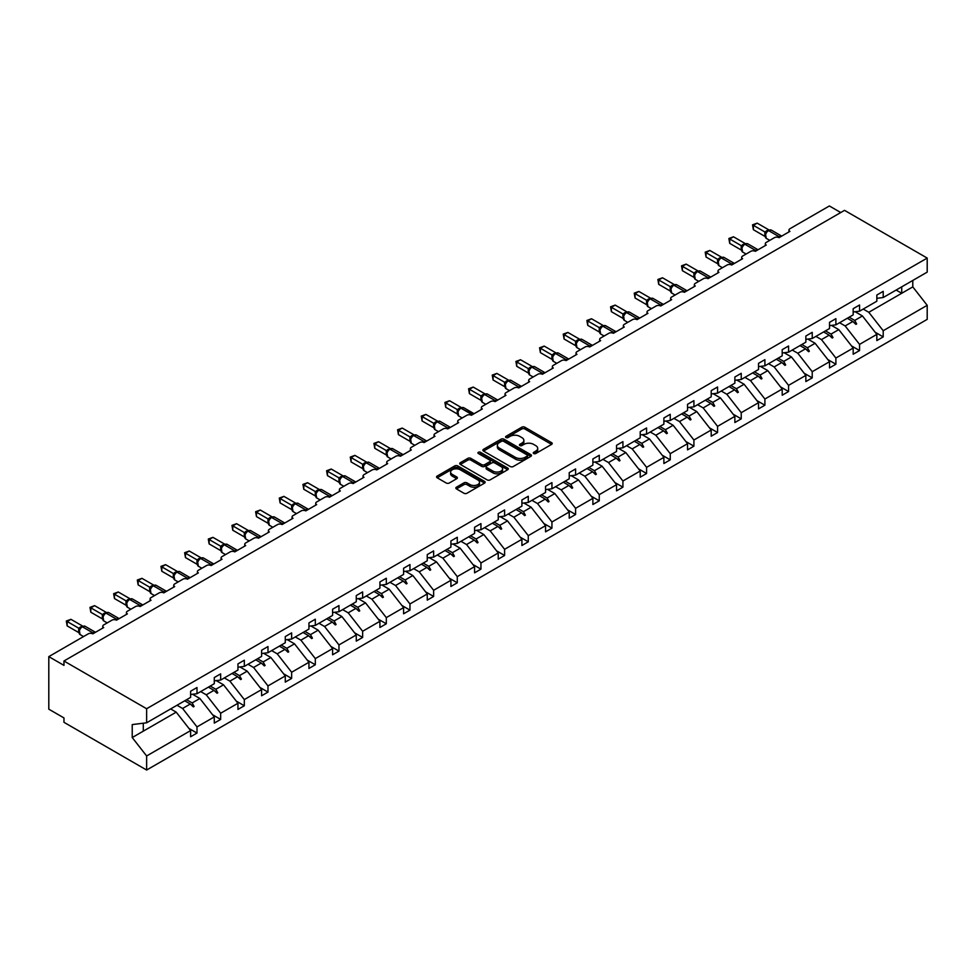 <?xml version="1.0" encoding="UTF-8"?>
<svg xmlns="http://www.w3.org/2000/svg" width="976" height="976" viewBox="0 0 976 976"><rect width="100%" height="100%" fill="white"/><g stroke="black" fill="none" stroke-linecap="round" stroke-linejoin="round"><path stroke-width="1.46" d="M533.701 453.523A1.476 0.854 0 0 0 535.787 453.523L551.599 444.385A2.111 1.22 0 0 0 552.221 443.531A2.111 1.22 0 0 0 551.599 442.665L524.807 427.195A2.111 1.22 0 0 0 521.831 427.195L506.007 436.333A1.476 0.854 0 0 0 505.58 436.931A1.476 0.854 0 0 0 506.007 437.529A1.476 0.854 0 0 0 508.093 437.529L510.143 436.345A6.734 3.892 0 0 1 519.671 436.345L521.904 437.638A6.734 3.892 0 0 1 523.868 440.396A6.734 3.892 0 0 1 521.904 443.141L519.854 444.324A1.476 0.854 0 0 0 519.427 444.922A1.476 0.854 0 0 0 519.854 445.532A1.476 0.854 0 0 0 521.94 445.532L523.99 444.348A6.734 3.892 0 0 1 533.518 444.348L535.751 445.629A6.734 3.892 0 0 1 537.715 448.387A6.734 3.892 0 0 1 535.751 451.132L533.701 452.315A1.476 0.854 0 0 0 533.262 452.925A1.476 0.854 0 0 0 533.701 453.523L533.701 452.315M456.463 487.195A2.111 1.22 0 0 0 455.853 488.061A2.111 1.22 0 0 0 456.463 488.915L463.978 493.258A2.111 1.22 0 0 0 466.955 493.258L484.535 483.108A2.111 1.22 0 0 0 485.145 482.254A2.111 1.22 0 0 0 484.535 481.388L457.732 465.918A2.111 1.22 0 0 0 454.755 465.918L437.187 476.068A2.111 1.22 0 0 0 436.565 476.922A2.111 1.22 0 0 0 437.187 477.789L446.264 483.022A2.111 1.22 0 0 0 449.241 483.022L456.756 478.691A2.111 1.22 0 0 0 457.378 477.825A2.111 1.22 0 0 0 456.756 476.971L452.254 474.36A5.636 3.257 0 0 1 450.607 472.067A5.636 3.257 0 0 1 454.084 469.066A5.636 3.257 0 0 1 460.221 469.773L477.862 479.948A5.636 3.257 0 0 1 479.521 482.254A5.636 3.257 0 0 1 476.044 485.255A5.636 3.257 0 0 1 469.895 484.547L466.955 482.852A2.111 1.22 0 0 0 463.978 482.852L456.463 487.195L456.463 488.915L463.978 484.608L463.978 482.852M876.838 298.327L883.207 297.521L927.2 272.133L927.2 258.079L844.533 210.352L63.965 660.996L63.965 665.376L48.8 656.628L88.243 633.851A3.221 1.854 180 0 1 92.793 633.851L103.712 627.544A3.221 1.854 0 0 1 102.773 626.238A3.221 1.854 0 0 1 103.712 624.921L111.898 620.187A3.221 1.854 180 0 1 116.449 620.187L127.368 613.892A3.221 1.854 0 0 1 126.429 612.574A3.221 1.854 0 0 1 127.368 611.257L135.566 606.535A3.221 1.854 180 0 1 140.117 606.535L151.036 600.228A3.221 1.854 0 0 1 150.097 598.91A3.221 1.854 0 0 1 151.036 597.593L159.222 592.871A3.221 1.854 180 0 1 163.773 592.871L174.692 586.564A3.221 1.854 0 0 1 173.752 585.246A3.221 1.854 0 0 1 174.692 583.941L182.89 579.207A3.221 1.854 180 0 1 187.441 579.207L198.36 572.9A3.221 1.854 0 0 1 197.42 571.594A3.221 1.854 0 0 1 198.36 570.277L206.546 565.543A3.221 1.854 180 0 1 211.097 565.543L222.028 559.236A3.221 1.854 0 0 1 221.076 557.93A3.221 1.854 0 0 1 222.028 556.613L230.214 551.879A3.221 1.854 180 0 1 234.765 551.879L245.684 545.584A3.221 1.854 0 0 1 244.744 544.266A3.221 1.854 0 0 1 245.684 542.949L253.882 538.227A3.221 1.854 180 0 1 258.433 538.227L269.352 531.92A3.221 1.854 0 0 1 268.4 530.602A3.221 1.854 0 0 1 269.352 529.285L277.538 524.563A3.221 1.854 180 0 1 282.088 524.563L293.007 518.256A3.221 1.854 0 0 1 292.068 516.938A3.221 1.854 0 0 1 293.007 515.633L301.206 510.899A3.221 1.854 180 0 1 305.756 510.899L316.675 504.592A3.221 1.854 0 0 1 315.736 503.287A3.221 1.854 0 0 1 316.675 501.969L324.862 497.235A3.221 1.854 180 0 1 329.412 497.235L340.331 490.928A3.221 1.854 0 0 1 339.392 489.623A3.221 1.854 0 0 1 340.331 488.305L348.53 483.571A3.221 1.854 180 0 1 353.08 483.571L363.999 477.276A3.221 1.854 0 0 1 363.06 475.959A3.221 1.854 0 0 1 363.999 474.641L372.185 469.92A3.221 1.854 180 0 1 376.736 469.92L387.667 463.612A3.221 1.854 0 0 1 386.716 462.295A3.221 1.854 0 0 1 387.667 460.977L395.853 456.256A3.221 1.854 180 0 1 400.404 456.256L411.323 449.948A3.221 1.854 0 0 1 410.384 448.631A3.221 1.854 0 0 1 411.323 447.325L419.509 442.592A3.221 1.854 180 0 1 424.06 442.592L434.991 436.284A3.221 1.854 0 0 1 434.039 434.979A3.221 1.854 0 0 1 434.991 433.661L443.177 428.928A3.221 1.854 180 0 1 447.728 428.928L458.647 422.62A3.221 1.854 0 0 1 457.707 421.315A3.221 1.854 0 0 1 458.647 419.997L466.845 415.264A3.221 1.854 180 0 1 471.396 415.264L482.315 408.968A3.221 1.854 0 0 1 481.375 407.651A3.221 1.854 0 0 1 482.315 406.333L490.501 401.612A3.221 1.854 180 0 1 495.052 401.612L505.971 395.304A3.221 1.854 0 0 1 505.031 393.987A3.221 1.854 0 0 1 505.971 392.681L514.169 387.948A3.221 1.854 180 0 1 518.72 387.948L529.639 381.64A3.221 1.854 0 0 1 528.699 380.323A3.221 1.854 0 0 1 529.639 379.017L537.825 374.284A3.221 1.854 180 0 1 542.375 374.284L553.294 367.976A3.221 1.854 0 0 1 552.355 366.671A3.221 1.854 0 0 1 553.294 365.353L561.493 360.62A3.221 1.854 180 0 1 566.043 360.62L576.962 354.312A3.221 1.854 0 0 1 576.023 353.007A3.221 1.854 0 0 1 576.962 351.689L585.149 346.968A3.221 1.854 180 0 1 589.699 346.968L600.63 340.661A3.221 1.854 0 0 1 599.679 339.343A3.221 1.854 0 0 1 600.63 338.025L608.817 333.304A3.221 1.854 180 0 1 613.367 333.304L624.286 326.997A3.221 1.854 0 0 1 623.347 325.679A3.221 1.854 0 0 1 624.286 324.374L632.485 319.64A3.221 1.854 180 0 1 637.035 319.64L647.954 313.333A3.221 1.854 0 0 1 647.003 312.015A3.221 1.854 0 0 1 647.954 310.71L656.14 305.976A3.221 1.854 180 0 1 660.691 305.976L671.61 299.669A3.221 1.854 0 0 1 670.671 298.363A3.221 1.854 0 0 1 671.61 297.046L679.808 292.312A3.221 1.854 180 0 1 684.359 292.312L695.278 286.017A3.221 1.854 0 0 1 694.339 284.699A3.221 1.854 0 0 1 695.278 283.382L703.464 278.66A3.221 1.854 180 0 1 708.015 278.66L718.934 272.353A3.221 1.854 0 0 1 717.994 271.035A3.221 1.854 0 0 1 718.934 269.718L727.132 264.996A3.221 1.854 180 0 1 731.683 264.996L742.602 258.689A3.221 1.854 0 0 1 741.662 257.371A3.221 1.854 0 0 1 742.602 256.066L750.788 251.332A3.221 1.854 180 0 1 755.339 251.332L766.258 245.025A3.221 1.854 0 0 1 765.318 243.707A3.221 1.854 0 0 1 766.258 242.402L774.456 237.668A3.221 1.854 180 0 1 779.007 237.668L789.926 231.361A3.221 1.854 0 0 1 788.986 230.055A3.221 1.854 0 0 1 789.926 228.738L829.368 205.973L840.739 212.536M927.2 258.079L146.632 708.735L63.965 660.996M510.289 466.528A2.111 1.22 0 0 0 513.266 466.528L530.834 456.378A2.111 1.22 0 0 0 531.444 455.524A2.111 1.22 0 0 0 530.834 454.657L504.031 439.188A2.111 1.22 0 0 0 501.054 439.188L483.486 449.326A2.111 1.22 0 0 0 482.876 450.192A2.111 1.22 0 0 0 483.486 451.046L510.289 466.528M478.935 453.84A1.476 0.854 0 0 1 480.436 454.047L480.436 452.291L507.679 468.029A2.111 1.22 0 0 1 508.301 468.883A2.111 1.22 0 0 1 507.679 469.749L490.111 479.887A2.111 1.22 0 0 1 487.134 479.887L460.33 464.417L460.33 462.697A2.111 1.22 0 0 0 459.72 463.551A2.111 1.22 0 0 0 460.33 464.417M460.33 462.697L467.858 458.354A2.111 1.22 0 0 1 470.835 458.354L481.705 464.637A2.111 1.22 0 0 0 484.682 464.637L489.671 461.746A2.111 1.22 0 0 0 490.281 460.892A2.111 1.22 0 0 0 489.671 460.038L478.35 453.498A1.476 0.854 0 0 1 477.923 452.901A1.476 0.854 0 0 1 478.826 452.108A1.476 0.854 0 0 1 480.436 452.291M146.632 708.735L146.632 722.789L190.625 697.389L190.625 691.215L196.993 687.531L196.993 693.716L190.625 694.509M188.941 728.425L196.993 733.074L196.993 726.9L214.281 716.921L199.873 698.487L192.565 694.265M177.01 705.245L182.585 708.466L196.993 726.9M196.993 693.716L214.281 683.725L214.281 677.551L220.661 673.879L220.661 680.052L214.281 680.845M212.597 714.761L220.661 719.41L220.661 713.236L237.949 703.257L223.541 684.823L216.233 680.601M200.678 691.581L206.253 694.802L220.661 713.236M220.661 680.052L237.949 670.061L237.949 663.887L244.317 660.215L244.317 666.388L237.949 667.181M236.265 701.097L244.317 705.758L244.317 699.572L261.617 689.593L247.196 671.159L239.889 666.937M224.334 677.93L229.909 681.138L244.317 699.572M244.317 666.388L261.617 656.409L261.617 650.236L267.985 646.551L267.985 652.724L261.617 653.517M259.933 687.446L267.985 692.094L267.985 685.921L285.273 675.929L270.864 657.495L263.557 653.273M248.002 664.266L253.577 667.486L267.985 685.921M267.985 652.724L285.273 642.745L285.273 636.572L291.641 632.887L291.641 639.06L285.273 639.853M283.589 673.782L291.641 678.43L291.641 672.257L308.941 662.277L294.532 643.843L287.212 639.622M271.657 650.602L277.233 653.822L291.641 672.257M291.641 639.06L308.941 629.081L308.941 622.908L315.309 619.223L315.309 625.409L308.941 626.202M307.257 660.118L315.309 664.766L315.309 658.593L332.596 648.613L318.188 630.179L310.88 625.958M295.325 636.938L300.901 640.158L315.309 658.593M315.309 625.409L332.596 615.417L332.596 609.244L338.965 605.571L338.965 611.745L332.596 612.538M330.913 646.454L338.965 651.102L338.965 644.929L356.264 634.949L341.856 616.515L334.536 612.294M318.981 623.274L324.557 626.494L338.965 644.929M338.965 611.745L356.264 601.753L356.264 595.58L362.633 591.907L362.633 598.081L356.264 598.874M354.581 632.79L362.633 637.45L362.633 631.277L379.92 621.285L365.512 602.851L358.204 598.63M342.649 609.622L348.225 612.83L362.633 631.277M362.633 598.081L379.92 588.101L379.92 581.928L386.301 578.243L386.301 584.417L379.92 585.21M378.237 619.138L386.301 623.786L386.301 617.613L403.588 607.621L389.18 589.187L381.872 584.966M366.317 595.958L371.88 599.179L386.301 617.613M386.301 584.417L403.588 574.437L403.588 568.264L409.957 564.579L409.957 570.753L403.588 571.546M401.905 605.474L409.957 610.122L409.957 603.949L427.256 593.969L412.836 575.535L405.528 571.314M389.973 582.294L395.548 585.515L409.957 603.949M409.957 570.753L427.256 560.773L427.256 554.6L433.625 550.915L433.625 557.101L427.256 557.894M425.573 591.81L433.625 596.458L433.625 590.285L450.912 580.305L436.504 561.871L429.196 557.65M413.641 568.63L419.216 571.851L433.625 590.285M433.625 557.101L450.912 547.109L450.912 540.936L457.28 537.264L457.28 543.437L450.912 544.23M449.228 578.146L457.28 582.794L457.28 576.621L474.58 566.641L460.172 548.207L452.852 543.986M437.297 554.978L442.872 558.187L457.28 576.621M457.28 543.437L474.58 533.445L474.58 527.272L480.948 523.6L480.948 529.773L474.58 530.566M472.896 564.482L480.948 569.142L480.948 562.969L498.236 552.977L483.828 534.543L476.52 530.322M460.965 541.314L466.54 544.535L480.948 562.969M480.948 529.773L498.236 519.793L498.236 513.62L504.604 509.936L504.604 516.109L498.236 516.902M496.552 550.83L504.604 555.478L504.604 549.305L521.904 539.313L507.496 520.879L500.176 516.658M484.621 527.65L490.196 530.871L504.604 549.305M504.604 516.109L521.904 506.129L521.904 499.956L528.272 496.272L528.272 502.445L521.904 503.238M520.22 537.166L528.272 541.814L528.272 535.641L545.56 525.661L531.151 507.227L523.844 503.006M508.289 513.986L513.864 517.207L528.272 535.641M528.272 502.445L545.56 492.465L545.56 486.292L551.94 482.62L551.94 488.793L545.56 489.586M543.876 523.502L551.94 528.15L551.94 521.977L569.228 511.997L554.819 493.563L547.499 489.342M531.944 500.322L537.52 503.543L551.94 521.977M551.94 488.793L569.228 478.801L569.228 472.628L575.596 468.956L575.596 475.129L569.228 475.922M567.544 509.838L575.596 514.486L575.596 508.313L592.883 498.333L578.475 479.899L571.167 475.678M555.612 486.67L561.188 489.879L575.596 508.313M575.596 475.129L592.883 465.137L592.883 458.964L599.264 455.292L599.264 461.465L592.883 462.258M591.2 496.174L599.264 500.834L599.264 494.661L616.551 484.669L602.143 466.235L594.835 462.014M579.28 473.006L584.856 476.227L599.264 494.661M599.264 461.465L616.551 451.485L616.551 445.312L622.92 441.628L622.92 447.801L616.551 448.594M614.868 482.522L622.92 487.17L622.92 480.997L640.219 471.005L625.799 452.571L618.491 448.35M602.936 459.342L608.512 462.563L622.92 480.997M622.92 447.801L640.219 437.821L640.219 431.648L646.588 427.964L646.588 434.137L640.219 434.93M638.536 468.858L646.588 473.506L646.588 467.333L663.875 457.354L649.467 438.919L642.159 434.698M626.604 445.678L632.18 448.899L646.588 467.333M646.588 434.137L663.875 424.157L663.875 417.984L670.244 414.312L670.244 420.485L663.875 421.278M662.192 455.194L670.244 459.842L670.244 453.669L687.543 443.69L673.135 425.255L665.815 421.034M650.26 432.014L655.835 435.235L670.244 453.669M670.244 420.485L687.543 410.493L687.543 404.32L693.912 400.648L693.912 406.821L687.543 407.614M685.86 441.53L693.912 446.178L693.912 440.005L711.199 430.026L696.791 411.591L689.483 407.37M673.928 418.362L679.503 421.571L693.912 440.005M693.912 406.821L711.199 396.829L711.199 390.656L717.567 386.984L717.567 393.157L711.199 393.95M709.515 427.866L717.567 432.527L717.567 426.353L734.867 416.362L720.459 397.927L713.139 393.706M697.584 404.698L703.159 407.919L717.567 426.353M717.567 393.157L734.867 383.178L734.867 377.004L741.235 373.32L741.235 379.493L734.867 380.286M733.183 414.214L741.235 418.863L741.235 412.689L758.523 402.698L744.115 384.263L736.807 380.042M721.252 391.034L726.827 394.255L741.235 412.689M741.235 379.493L758.523 369.514L758.523 363.34L764.903 359.656L764.903 365.829L758.523 366.622M756.839 400.55L764.903 405.199L764.903 399.025L782.191 389.046L767.783 370.612L760.475 366.39M744.92 377.37L750.483 380.591L764.903 399.025M764.903 365.829L782.191 355.85L782.191 349.676L788.559 346.004L788.559 352.177L782.191 352.97M780.507 386.886L788.559 391.535L788.559 385.361L805.859 375.382L791.438 356.948L784.131 352.726M768.576 363.706L774.151 366.927L788.559 385.361M788.559 352.177L805.859 342.186L805.859 336.012L812.227 332.34L812.227 338.513L805.859 339.306M804.163 373.222L812.227 377.871L812.227 371.697L829.515 361.718L815.106 343.284L807.799 339.062M792.244 350.055L797.819 353.263L812.227 371.697M812.227 338.513L829.515 328.534L829.515 322.348L835.883 318.676L835.883 324.849L829.515 325.642M827.831 359.558L835.883 364.219L835.883 358.046L853.183 348.054L838.774 329.62L831.454 325.398M815.899 336.391L821.475 339.611L835.883 358.046M835.883 324.849L853.183 314.87L853.183 308.697L859.551 305.012L859.551 311.185L853.183 311.978M851.499 345.907L859.551 350.555L859.551 344.382L876.838 334.39L876.838 340.575L883.207 336.891L883.207 330.718L927.2 305.317L927.2 319.372L146.632 770.027L63.965 722.301L63.965 717.921L48.8 709.174L48.8 656.628M839.567 322.727L845.143 325.947L859.551 344.382M883.207 297.521L883.207 291.348L876.838 295.033L876.838 301.206L859.551 311.185M875.155 332.243L883.207 336.891M863.223 309.063L868.799 312.283L883.207 330.718M146.632 722.789L132.224 724.582L132.224 737.539L176.217 712.151L170.641 708.93M176.217 712.151L190.625 730.585L190.625 736.758L196.993 733.074M220.661 719.41L214.281 723.094L214.281 716.921M244.317 705.758L237.949 709.43L237.949 703.257M267.985 692.094L261.617 695.766L261.617 689.593M291.641 678.43L285.273 682.102L285.273 675.929M315.309 664.766L308.941 668.45L308.941 662.277M338.965 651.102L332.596 654.786L332.596 648.613M362.633 637.45L356.264 641.122L356.264 634.949M386.301 623.786L379.92 627.458L379.92 621.285M409.957 610.122L403.588 613.794L403.588 607.621M433.625 596.458L427.256 600.142L427.256 593.969M457.28 582.794L450.912 586.478L450.912 580.305M480.948 569.142L474.58 572.814L474.58 566.641M504.604 555.478L498.236 559.15L498.236 552.977M528.272 541.814L521.904 545.486L521.904 539.313M551.94 528.15L545.56 531.835L545.56 525.661M575.596 514.486L569.228 518.171L569.228 511.997M599.264 500.834L592.883 504.507L592.883 498.333M622.92 487.17L616.551 490.843L616.551 484.669M646.588 473.506L640.219 477.191L640.219 471.005M670.244 459.842L663.875 463.527L663.875 457.354M693.912 446.178L687.543 449.863L687.543 443.69M717.567 432.527L711.199 436.199L711.199 430.026M741.235 418.863L734.867 422.535L734.867 416.362M764.903 405.199L758.523 408.883L758.523 402.698M788.559 391.535L782.191 395.219L782.191 389.046M812.227 377.871L805.859 381.555L805.859 375.382M835.883 364.219L829.515 367.891L829.515 361.718M859.551 350.555L853.183 354.227L853.183 348.054M132.224 737.539L146.632 755.973L190.625 730.585M146.632 755.973L146.632 770.027M182.585 708.466L190.296 704.013L193.346 706.892L194.102 706.453L192.162 702.94L199.873 698.487M186.587 699.719L192.162 702.94M184.72 700.792L190.296 704.013M206.253 694.802L213.964 690.349L217.014 693.228L217.77 692.789L215.83 689.276L223.541 684.823M210.255 686.055L215.83 689.276M208.388 687.128L213.964 690.349M229.909 681.138L237.619 676.685L240.669 679.564L241.426 679.125L239.486 675.612L247.196 671.159M233.911 672.391L239.486 675.612M232.056 673.477L237.619 676.685M253.577 667.486L261.287 663.033L264.337 665.9L265.094 665.461L263.154 661.948L270.864 657.495M257.579 658.739L263.154 661.948M255.712 659.813L261.287 663.033M277.233 653.822L284.955 649.369L287.993 652.236L288.762 651.797L286.81 648.296L294.532 643.843M281.234 645.075L286.81 648.296M279.38 646.149L284.955 649.369M300.901 640.158L308.611 635.705L311.661 638.585L312.418 638.145L310.478 634.632L318.188 630.179M304.902 631.411L310.478 634.632M303.036 632.485L308.611 635.705M324.557 626.494L332.279 622.041L335.317 624.921L336.086 624.481L334.134 620.968L341.856 616.515M328.558 617.747L334.134 620.968M326.704 618.821L332.279 622.041M348.225 612.83L355.935 608.377L358.985 611.257L359.741 610.817L357.802 607.304L365.512 602.851M352.226 604.083L357.802 607.304M350.36 605.169L355.935 608.377M371.88 599.179L379.603 594.726L382.653 597.593L383.409 597.153L381.457 593.64L389.18 589.187M375.894 590.431L381.457 593.64M374.028 591.505L379.603 594.726M395.548 585.515L403.259 581.062L406.309 583.929L407.065 583.489L405.125 579.988L412.836 575.535M399.55 576.767L405.125 579.988M397.683 577.841L403.259 581.062M419.216 571.851L426.927 567.398L429.977 570.277L430.733 569.838L428.793 566.324L436.504 561.871M423.218 563.103L428.793 566.324M421.351 564.177L426.927 567.398M442.872 558.187L450.595 553.734L453.633 556.613L454.389 556.174L452.449 552.66L460.172 548.207M446.874 549.439L452.449 552.66M445.019 550.513L450.595 553.734M466.54 544.535L474.251 540.07L477.301 542.949L478.057 542.51L476.117 538.996L483.828 534.543M470.542 535.775L476.117 538.996M468.675 536.861L474.251 540.07M490.196 530.871L497.919 526.418L500.956 529.285L501.725 528.846L499.773 525.332L507.496 520.879M494.198 522.123L499.773 525.332M492.343 523.197L497.919 526.418M513.864 517.207L521.574 512.754L524.624 515.621L525.381 515.182L523.441 511.68L531.151 507.227M517.866 508.459L523.441 511.68M515.999 509.533L521.574 512.754M537.52 503.543L545.242 499.09L548.292 501.969L549.049 501.53L547.097 498.016L554.819 493.563M541.521 494.795L547.097 498.016M539.667 495.869L545.242 499.09M561.188 489.879L568.898 485.426L571.948 488.305L572.705 487.866L570.765 484.352L578.475 479.899M565.189 481.131L570.765 484.352M563.323 482.205L568.898 485.426M584.856 476.227L592.566 471.762L595.616 474.641L596.373 474.202L594.433 470.688L602.143 466.235M588.857 467.48L594.433 470.688M586.991 468.553L592.566 471.762M608.512 462.563L616.222 458.11L619.272 460.977L620.028 460.538L618.089 457.036L625.799 452.571M612.513 453.816L618.089 457.036M610.647 454.889L616.222 458.11M632.18 448.899L639.89 444.446L642.94 447.313L643.696 446.874L641.757 443.372L649.467 438.919M636.181 440.152L641.757 443.372M634.315 441.225L639.89 444.446M655.835 435.235L663.558 430.782L666.596 433.661L667.364 433.222L665.412 429.708L673.135 425.255M659.837 426.488L665.412 429.708M657.983 427.561L663.558 430.782M679.503 421.571L687.214 417.118L690.264 419.997L691.02 419.558L689.08 416.044L696.791 411.591M683.505 412.824L689.08 416.044M681.638 413.897L687.214 417.118M703.159 407.919L710.882 403.454L713.92 406.333L714.688 405.894L712.736 402.38L720.459 397.927M707.161 399.172L712.736 402.38M705.306 400.245L710.882 403.454M726.827 394.255L734.538 389.802L737.588 392.669L738.344 392.23L736.404 388.729L744.115 384.263M730.829 385.508L736.404 388.729M728.962 386.581L734.538 389.802M750.483 380.591L758.206 376.138L761.256 379.005L762.012 378.578L760.06 375.065L767.783 370.612M754.497 371.844L760.06 375.065M752.63 372.917L758.206 376.138M774.151 366.927L781.861 362.474L784.911 365.353L785.668 364.914L783.728 361.401L791.438 356.948M778.153 358.18L783.728 361.401M776.286 359.253L781.861 362.474M797.819 353.263L805.529 348.81L808.579 351.689L809.336 351.25L807.396 347.737L815.106 343.284M801.821 344.516L807.396 347.737M799.954 345.589L805.529 348.81M821.475 339.611L829.185 335.158L832.235 338.025L832.992 337.586L831.052 334.073L838.774 329.62M825.476 330.864L831.052 334.073M823.622 331.938L829.185 335.158M845.143 325.947L852.853 321.494L855.903 324.361L856.66 323.922L854.72 320.421L862.43 315.956L876.838 334.39M849.144 317.2L854.72 320.421M862.43 315.956L855.122 311.734M847.278 318.274L852.853 321.494M868.799 312.283L912.792 286.883L927.2 305.317M896.139 290.067L901.714 293.276L901.714 286.846M912.792 280.454L912.792 286.883M143.301 731.146L143.301 723.204M853.5 322.104L856.66 323.922M829.844 335.768L832.992 337.586M806.176 349.432L809.336 351.25M782.52 363.084L785.668 364.914M758.852 376.748L762.012 378.578M735.196 390.412L738.344 392.23M711.528 404.076L714.688 405.894M687.873 417.74L691.02 419.558M664.205 431.392L667.364 433.222M640.537 445.056L643.696 446.874M616.881 458.72L620.028 460.538M593.213 472.384L596.373 474.202M569.557 486.048L572.705 487.866M545.889 499.7L549.049 501.53M522.233 513.364L525.381 515.182M498.565 527.028L501.725 528.846M474.897 540.692L478.057 542.51M451.241 554.356L454.389 556.174M427.573 568.008L430.733 569.838M403.918 581.672L407.065 583.489M380.25 595.336L383.409 597.153M356.594 609L359.741 610.817M332.926 622.664L336.086 624.481M309.27 636.315L312.418 638.145M285.602 649.979L288.762 651.797M261.934 663.643L265.094 665.461M238.278 677.307L241.426 679.125M214.61 690.971L217.77 692.789M190.954 704.623L194.102 706.453M534.287 453.73L535.751 452.888A6.734 3.892 0 0 0 537.715 450.131L537.715 448.387M523.868 440.396L523.868 442.14A6.734 3.892 0 0 1 521.904 444.897L520.44 445.739M551.574 444.409L524.807 428.952A2.111 1.22 0 0 0 521.831 428.952L506.593 437.736M530.834 454.657L530.834 456.378L504.031 440.945A2.111 1.22 0 0 0 501.054 440.945L483.51 451.071M527.113 456.121A1.476 0.854 0 0 0 527.54 455.524A1.476 0.854 0 0 0 527.113 454.914L503.592 441.335A1.476 0.854 0 0 0 501.505 441.335L499.346 442.579A6.734 3.892 0 0 0 497.37 445.337A6.734 3.892 0 0 0 499.346 448.082L515.426 457.366A6.734 3.892 0 0 0 524.954 457.366L527.113 456.121L527.113 457.878A1.476 0.854 0 0 0 527.54 457.268L527.54 455.524M497.37 445.337L497.37 447.081A6.734 3.892 0 0 0 499.346 449.838L499.346 448.082M527.113 457.878L524.954 459.123A6.734 3.892 0 0 1 515.426 459.123L499.346 449.838M460.367 464.43L467.858 460.111L467.858 458.354M490.281 460.892L490.281 462.648A2.111 1.22 0 0 1 489.671 463.502L484.682 466.382A2.111 1.22 0 0 1 481.705 466.382L470.835 460.111A2.111 1.22 0 0 0 467.858 460.111M480.436 454.047L507.654 469.761M492.978 471.14A5.636 3.257 0 0 0 499.114 471.847A5.636 3.257 0 0 0 502.591 468.846A5.636 3.257 0 0 0 500.944 466.54L494.722 462.953A2.111 1.22 0 0 0 491.745 462.953L486.768 465.833A2.111 1.22 0 0 0 486.146 466.699A2.111 1.22 0 0 0 486.768 467.553L492.978 471.14L492.978 472.896A5.636 3.257 0 0 0 499.114 473.604A5.636 3.257 0 0 0 502.591 470.591L502.591 468.846M486.146 466.699L486.146 468.443A2.111 1.22 0 0 0 486.768 469.31L486.768 467.553M492.978 472.896L486.768 469.31M479.521 482.254L479.521 483.998A5.636 3.257 0 0 1 476.044 487.012A5.636 3.257 0 0 1 469.895 486.304L466.955 484.608A2.111 1.22 0 0 0 463.978 484.608M450.607 472.067L450.607 473.824A5.636 3.257 0 0 0 452.254 476.117L452.254 474.36M456.731 478.704L452.254 476.117M484.535 481.388L484.535 483.108L457.732 467.675A2.111 1.22 0 0 0 454.755 467.675L437.211 477.801L437.187 476.068M753.374 229.702L752.533 224.846L753.374 225.322L757.169 223.138L768.746 229.811L764.952 232.007L753.374 225.322L753.374 229.702L764.879 236.351L764.867 231.995A2.355 1.708 18 0 1 765.452 233.679M768.246 230.495L768.344 230.434A1.074 0.622 -120 0 1 768.49 230.287L771.333 230.104A4.612 2.66 120 0 0 769.027 230.336A1.074 0.622 -120 0 0 768.49 230.287L768.039 230.543A1.074 0.622 60 0 0 767.892 230.702L765.391 233.825L766.209 232.825L764.952 232.007M752.533 224.846L757.169 223.138M729.706 243.366L728.877 238.498L729.706 238.986L733.501 236.79L745.078 243.475L741.284 245.671L729.706 238.986L729.706 243.366L741.223 250.002L741.211 245.659A2.355 1.708 18 0 1 741.784 247.331M744.578 244.159L744.688 244.098A1.074 0.622 -120 0 1 744.834 243.939L747.677 243.768A4.612 2.66 120 0 0 745.371 244A1.074 0.622 -120 0 0 744.834 243.939L744.383 244.207A1.074 0.622 60 0 0 744.237 244.354L741.736 247.489L742.553 246.489L741.284 245.671M728.877 238.498L733.501 236.79M706.051 257.03L705.209 252.162L706.051 252.65L709.833 250.454L721.423 257.139L717.628 259.335L706.051 252.65L706.051 257.03L717.555 263.666L717.543 259.323A2.355 1.708 18 0 1 718.129 260.995M720.922 257.823L721.02 257.762A1.074 0.622 -120 0 1 721.166 257.603L724.009 257.432A4.612 2.66 120 0 0 721.703 257.664A1.074 0.622 -120 0 0 721.166 257.603L720.715 257.871A1.074 0.622 60 0 0 720.569 258.018L718.068 261.141L718.885 260.141L717.628 259.335M705.209 252.162L709.833 250.454M682.383 270.681L681.553 265.826L682.383 266.302L686.177 264.118L697.755 270.803L693.96 272.987L682.383 266.302L682.383 270.681L693.899 277.33L693.887 272.987A2.355 1.708 18 0 1 694.461 274.659M697.254 271.474L697.364 271.413A1.074 0.622 -120 0 1 697.511 271.267L700.353 271.096A4.612 2.66 120 0 0 698.047 271.316A1.074 0.622 -120 0 0 697.511 271.267L697.047 271.535A1.074 0.622 60 0 0 696.913 271.682L694.412 274.805L695.217 273.805L693.96 272.987M681.553 265.826L686.177 264.118M658.715 284.345L657.885 279.49L658.715 279.966L662.509 277.782L674.099 284.467L670.292 286.651L658.715 279.966L658.715 284.345L670.231 290.994L670.219 286.639A2.355 1.708 18 0 1 670.805 288.323M673.599 285.138L673.696 285.077A1.074 0.622 -120 0 1 673.843 284.931L676.685 284.748A4.612 2.66 120 0 0 674.379 284.98A1.074 0.622 -120 0 0 673.843 284.931L673.391 285.187A1.074 0.622 60 0 0 673.245 285.346L670.744 288.469L671.561 287.469L670.292 286.651M657.885 279.49L662.509 277.782M635.059 298.009L634.229 293.154L635.059 293.63L638.853 291.446L650.431 298.119L646.637 300.315L635.059 293.63L635.059 298.009L646.563 304.658L646.563 300.303A2.355 1.708 18 0 1 647.137 301.987M649.931 298.802L650.04 298.741A1.074 0.622 -120 0 1 650.187 298.595L653.029 298.412A4.612 2.66 120 0 0 650.724 298.644A1.074 0.622 -120 0 0 650.187 298.595L649.723 298.851A1.074 0.622 60 0 0 649.577 299.01L647.088 302.133L647.893 301.133L646.637 300.315M634.229 293.154L638.853 291.446M611.391 311.673L610.561 306.806L611.391 307.294L615.185 305.098L626.763 311.783L622.969 313.979L611.391 307.294L611.391 311.673L622.908 318.31L622.908 313.943M626.275 312.466L626.372 312.405A1.074 0.622 -120 0 1 626.519 312.247L629.361 312.076A4.612 2.66 120 0 0 627.056 312.308A1.074 0.622 -120 0 0 626.519 312.247L626.067 312.515A1.074 0.622 60 0 0 625.921 312.662L623.42 315.797L624.237 314.797L622.969 313.979M610.561 306.806L615.185 305.098M587.735 325.337L586.893 320.47L587.735 320.958L591.529 318.762L603.107 325.447L599.313 327.643L587.735 320.958L587.735 325.337L599.24 331.974L599.24 327.594M602.607 326.13L602.717 326.069A1.074 0.622 -120 0 1 602.863 325.911L605.693 325.74A4.612 2.66 120 0 0 603.388 325.972A1.074 0.622 -120 0 0 602.863 325.911L602.399 326.179A1.074 0.622 60 0 0 602.253 326.326L599.752 329.449L600.569 328.448L599.313 327.643M586.893 320.47L591.529 318.762M564.067 338.989L563.237 334.134L564.067 334.609L567.861 332.426L579.439 339.111L575.645 341.295L564.067 334.609L564.067 338.989L575.584 345.638L575.584 341.258M578.939 339.782L579.049 339.721A1.074 0.622 -120 0 1 579.195 339.575L582.038 339.404A4.612 2.66 120 0 0 579.732 339.624A1.074 0.622 -120 0 0 579.195 339.575L578.744 339.843A1.074 0.622 60 0 0 578.597 339.99L576.096 343.113L576.914 342.112L575.645 341.295M563.237 334.134L567.861 332.426M540.411 352.653L539.569 347.798L540.411 348.273L544.193 346.09L555.783 352.775L551.989 354.959L540.411 348.273L540.411 352.653L551.916 359.302L551.916 354.922M555.283 353.446L555.381 353.385A1.074 0.622 -120 0 1 555.527 353.239L558.37 353.056A4.612 2.66 120 0 0 556.064 353.288A1.074 0.622 -120 0 0 555.527 353.239L555.076 353.495A1.074 0.622 60 0 0 554.929 353.654L552.428 356.777L553.246 355.776L551.989 354.959M539.569 347.798L544.193 346.09M516.743 366.317L515.914 361.462L516.743 361.937L520.537 359.754L532.115 366.427L528.321 368.623L516.743 361.937L516.743 366.317L528.26 372.966L528.26 368.586M531.615 367.11L531.725 367.049A1.074 0.622 -120 0 1 531.871 366.903L534.714 366.72A4.612 2.66 120 0 0 532.408 366.952A1.074 0.622 -120 0 0 531.871 366.903L531.42 367.159A1.074 0.622 60 0 0 531.273 367.318L528.772 370.441L529.578 369.44L528.321 368.623M515.914 361.462L520.537 359.754M493.087 379.981L492.246 375.113L493.087 375.601L496.869 373.405L508.459 380.091L504.665 382.287L493.087 375.601L493.087 379.981L504.592 386.618L504.592 382.25M507.959 380.774L508.057 380.713A1.074 0.622 -120 0 1 508.203 380.555L511.046 380.384A4.612 2.66 120 0 0 508.74 380.616A1.074 0.622 -120 0 0 508.203 380.555L507.752 380.823A1.074 0.622 60 0 0 507.605 380.969L505.104 384.105L505.922 383.104L504.665 382.287M492.246 375.113L496.869 373.405M469.419 393.633L468.59 388.777L469.419 389.265L473.214 387.069L484.791 393.755L480.997 395.951L469.419 389.265L469.419 393.633L480.924 400.282L480.924 395.902M484.291 394.438L484.401 394.377A1.074 0.622 -120 0 1 484.547 394.219L487.39 394.048A4.612 2.66 120 0 0 485.084 394.28A1.074 0.622 -120 0 0 484.547 394.219L484.084 394.487A1.074 0.622 60 0 0 483.937 394.633L481.449 397.757L482.254 396.756L480.997 395.951M468.59 388.777L473.214 387.069M445.751 407.297L444.922 402.441L445.751 402.917L449.546 400.733L461.123 407.419L457.329 409.603L445.751 402.917L445.751 407.297L457.268 413.946L457.268 409.566M460.635 408.09L460.733 408.029A1.074 0.622 -120 0 1 460.879 407.883L463.722 407.712A4.612 2.66 120 0 0 461.416 407.931A1.074 0.622 -120 0 0 460.879 407.883L460.428 408.151A1.074 0.622 60 0 0 460.282 408.297L459.964 408.627M472.555 414.605A1.074 0.622 -120 0 0 472.03 414.068L460.965 408.2A1.074 0.622 60 0 0 460.428 408.151L457.781 411.421L458.598 410.42L457.329 409.603M444.922 402.441L449.546 400.733M422.096 420.961L421.266 416.105L422.096 416.581L425.89 414.397L437.468 421.083L433.673 423.267L422.096 416.581L422.096 420.961L433.6 427.61L433.6 423.23M436.967 421.754L437.077 421.693A1.074 0.622 -120 0 1 437.224 421.547L440.066 421.364A4.612 2.66 120 0 0 437.76 421.595A1.074 0.622 -120 0 0 437.224 421.547L436.76 421.803A1.074 0.622 60 0 0 436.614 421.961L434.113 425.085L434.93 424.084L433.673 423.267M421.266 416.105L425.89 414.397M398.428 434.625L397.598 429.769L398.428 430.245L402.222 428.061L413.8 434.735L410.005 436.931L398.428 430.245L398.428 434.625L409.944 441.274L409.944 436.894M413.299 435.418L413.409 435.357A1.074 0.622 -120 0 1 413.556 435.211L416.398 435.028A4.612 2.66 120 0 0 414.092 435.259A1.074 0.622 -120 0 0 413.556 435.211L413.104 435.467A1.074 0.622 60 0 0 412.958 435.625L410.457 438.749L411.274 437.748L410.005 436.931M397.598 429.769L402.222 428.061M374.772 448.289L373.93 443.421L374.772 443.909L378.566 441.713L390.144 448.399L386.35 450.595L374.772 443.909L374.772 448.289L386.276 454.926L386.276 450.558M389.644 449.082L389.753 449.021A1.074 0.622 -120 0 1 389.888 448.862L392.73 448.692A4.612 2.66 120 0 0 390.424 448.923A1.074 0.622 -120 0 0 389.888 448.862L389.436 449.131A1.074 0.622 60 0 0 389.29 449.277L386.789 452.413L387.606 451.412L386.35 450.595M373.93 443.421L378.566 441.713M351.104 461.941L350.274 457.085L351.104 457.573L354.898 455.377L366.476 462.063L362.682 464.259L351.104 457.573L351.104 461.941L362.621 468.59L362.621 464.21M365.976 462.746L366.085 462.685A1.074 0.622 -120 0 1 366.232 462.526L369.074 462.356A4.612 2.66 120 0 0 366.769 462.587A1.074 0.622 -120 0 0 366.232 462.526L365.78 462.795A1.074 0.622 60 0 0 365.634 462.941L363.133 466.064L363.95 465.064L362.682 464.259M350.274 457.085L354.898 455.377M327.448 475.605L326.606 470.749L327.448 471.225L331.23 469.041L342.82 475.727L339.026 477.911L327.448 471.225L327.448 475.605L338.953 482.254L338.953 477.874M342.32 476.398L342.417 476.337A1.074 0.622 -120 0 1 342.564 476.19L345.406 476.02A4.612 2.66 120 0 0 343.101 476.239A1.074 0.622 -120 0 0 342.564 476.19L342.112 476.447A1.074 0.622 60 0 0 341.966 476.605L339.465 479.728L340.282 478.728L339.026 477.911M326.606 470.749L331.23 469.041M303.78 489.269L302.95 484.413L303.78 484.889L307.574 482.705L319.152 489.391L315.358 491.575L303.78 484.889L303.78 489.269L315.297 495.918L315.285 491.562A2.355 1.708 18 0 1 315.858 493.246L316.675 497.931L320.177 499.944M318.652 490.062L318.762 490.001A1.074 0.622 -120 0 1 318.908 489.854L321.751 489.671A4.612 2.66 120 0 0 319.445 489.903A1.074 0.622 -120 0 0 318.908 489.854L318.444 490.111A1.074 0.622 60 0 0 318.31 490.269L315.809 493.392L316.614 492.392L315.358 491.575M302.95 484.413L307.574 482.705M280.112 502.933L279.282 498.077L280.112 498.553L283.906 496.357L295.496 503.043L291.69 505.239L280.112 498.553L280.112 502.933L291.629 509.582L291.617 505.226A2.355 1.708 18 0 1 292.202 506.898L293.02 511.583L296.509 513.608M294.996 503.726L295.094 503.665A1.074 0.622 -120 0 1 295.24 503.518L298.083 503.335A4.612 2.66 120 0 0 295.777 503.567A1.074 0.622 -120 0 0 295.24 503.518L294.789 503.775A1.074 0.622 60 0 0 294.642 503.933L292.141 507.056L292.959 506.056L291.69 505.239M279.282 498.077L283.906 496.357M256.456 516.597L255.627 511.729L256.456 512.217L260.25 510.021L271.828 516.707L268.034 518.903L256.456 512.217L256.456 516.597L267.961 523.234L267.961 518.89A2.355 1.708 18 0 1 268.534 520.562L269.352 525.247L272.853 527.272M271.328 517.39L271.438 517.329A1.074 0.622 -120 0 1 271.584 517.17L274.427 516.999A4.612 2.66 120 0 0 272.121 517.231A1.074 0.622 -120 0 0 271.584 517.17L271.121 517.439A1.074 0.622 60 0 0 270.974 517.585L268.485 520.72L269.291 519.72L268.034 518.903M255.627 511.729L260.25 510.021M232.788 530.249L231.959 525.393L232.788 525.881L236.582 523.685L248.16 530.371L244.366 532.567L232.788 525.881L232.788 530.249L244.305 536.898L244.293 532.554A2.355 1.708 18 0 1 244.878 534.226L245.696 538.911L249.185 540.936M247.672 531.054L247.77 530.993A1.074 0.622 -120 0 1 247.916 530.834L250.759 530.663A4.612 2.66 120 0 0 248.453 530.883A1.074 0.622 -120 0 0 247.916 530.834L247.465 531.103A1.074 0.622 60 0 0 247.318 531.249L244.817 534.372L245.635 533.372L244.366 532.567M231.959 525.393L236.582 523.685M209.132 543.913L208.291 539.057L209.132 539.533L212.927 537.349L224.504 544.035L220.71 546.218L209.132 539.533L209.132 543.913L220.637 550.562L220.637 546.218A2.355 1.708 18 0 1 221.21 547.89M224.004 544.706L224.114 544.645A1.074 0.622 -120 0 1 224.26 544.498L227.103 544.327A4.612 2.66 120 0 0 224.785 544.547A1.074 0.622 -120 0 0 224.26 544.498L223.797 544.754A1.074 0.622 60 0 0 223.65 544.913L221.149 548.036L221.967 547.036L220.71 546.218M208.291 539.057L212.927 537.349M185.464 557.577L184.635 552.721L185.464 553.197L189.259 551.013L200.836 557.699L197.042 559.882L185.464 553.197L185.464 557.577L196.981 564.226L196.969 559.87A2.355 1.708 18 0 1 197.555 561.554M200.336 558.37L200.446 558.309A1.074 0.622 -120 0 1 200.592 558.162L203.435 557.979A4.612 2.66 120 0 0 201.129 558.211A1.074 0.622 -120 0 0 200.592 558.162L200.141 558.418A1.074 0.622 60 0 0 199.995 558.577L197.494 561.7L198.311 560.7L197.042 559.882M184.635 552.721L189.259 551.013M161.809 571.241L160.967 566.373L161.809 566.861L165.591 564.665L177.181 571.35L173.386 573.546L161.809 566.861L161.809 571.241L173.313 577.89L173.301 573.534A2.355 1.708 18 0 1 173.887 575.206M176.68 572.034L176.778 571.973A1.074 0.622 -120 0 1 176.924 571.826L179.767 571.643A4.612 2.66 120 0 0 177.461 571.875A1.074 0.622 -120 0 0 176.924 571.826L176.473 572.082A1.074 0.622 60 0 0 176.327 572.241L173.826 575.364L174.643 574.364L173.386 573.546M160.967 566.373L165.591 564.665M138.141 584.905L137.311 580.037L138.141 580.525L141.935 578.329L153.513 585.014L149.718 587.21L138.141 580.525L138.141 584.905L149.657 591.541L149.645 587.198A2.355 1.708 18 0 1 150.219 588.87M153.012 585.698L153.122 585.637A1.074 0.622 -120 0 1 153.269 585.478L156.111 585.307A4.612 2.66 120 0 0 153.805 585.539A1.074 0.622 -120 0 0 153.269 585.478L152.817 585.746A1.074 0.622 60 0 0 152.671 585.893L150.17 589.028L150.975 588.028L149.718 587.21M137.311 580.037L141.935 578.329M114.485 598.556L113.643 593.701L114.485 594.189L118.267 591.993L129.857 598.678L126.063 600.874L114.485 594.189L114.485 598.556L125.989 605.205L125.977 600.862A2.355 1.708 18 0 1 126.563 602.534M129.357 599.362L129.454 599.301A1.074 0.622 -120 0 1 129.601 599.142L132.443 598.971A4.612 2.66 120 0 0 130.137 599.191A1.074 0.622 -120 0 0 129.601 599.142L129.149 599.41A1.074 0.622 60 0 0 129.003 599.557L126.502 602.68L127.319 601.68L126.063 600.874M113.643 593.701L118.267 591.993M90.817 612.22L89.987 607.365L90.817 607.841L94.611 605.657L106.189 612.342L102.395 614.526L90.817 607.841L90.817 612.22L102.334 618.869L102.334 614.49M105.689 613.013L105.798 612.952A1.074 0.622 -120 0 1 105.945 612.806L108.787 612.635A4.612 2.66 120 0 0 106.482 612.855A1.074 0.622 -120 0 0 105.945 612.806L105.481 613.062A1.074 0.622 60 0 0 105.335 613.221L102.846 616.344L103.651 615.344L102.395 614.526M89.987 607.365L94.611 605.657M67.149 625.884L66.319 621.029L67.149 621.505L70.943 619.321L82.521 626.006L78.727 628.19L67.149 621.505L67.149 625.884L78.666 632.533L78.666 628.154M82.033 626.677L82.13 626.616A1.074 0.622 -120 0 1 82.277 626.47L85.119 626.287A4.612 2.66 120 0 0 82.814 626.519A1.074 0.622 -120 0 0 82.277 626.47L81.825 626.726A1.074 0.622 60 0 0 81.679 626.885L79.178 630.008L79.995 629.008L78.727 628.19M66.319 621.029L70.943 619.321M535.751 452.888L535.751 451.132M519.854 445.532L519.854 444.324M521.904 444.897L521.904 443.141M506.007 437.529L506.007 436.333M521.831 428.952L521.831 427.195M524.807 428.952L524.807 427.195M551.599 444.385L551.599 442.665M483.486 451.046L483.486 449.326M501.054 440.945L501.054 439.188M504.031 440.945L504.031 439.188M515.426 459.123L515.426 457.366M524.954 459.123L524.954 457.366M470.835 460.111L470.835 458.354M481.705 466.382L481.705 464.637M484.682 466.382L484.682 464.637M489.671 463.502L489.671 461.746M507.679 469.749L507.679 468.029M466.955 484.608L466.955 482.852M469.895 486.304L469.895 484.547M456.756 478.691L456.756 476.971M454.755 467.675L454.755 465.918M457.732 467.675L457.732 465.918M780.166 236.997A1.074 0.622 -120 0 0 779.653 236.46A4.612 2.66 -60 0 1 781.691 236.119L771.333 230.104M778.323 237.375A4.612 2.66 -60 0 1 779.19 236.729L768.576 230.604A4.612 2.66 120 0 0 765.318 236.253A4.612 2.66 120 0 0 766.27 238.364L769.771 240.377M767.575 231.031L768.039 230.543A1.074 0.622 60 0 1 768.576 230.604L779.19 236.729A1.074 0.622 60 0 1 779.714 237.266M767.539 230.873A2.355 1.366 60 0 1 766.855 230.653M767.221 231.141A2.355 1.366 60 0 1 766.392 230.909M756.51 250.661A1.074 0.622 -120 0 0 755.985 250.124A4.612 2.66 -60 0 1 758.035 249.783M754.655 251.027A4.612 2.66 -60 0 1 755.534 250.393L744.92 244.256A4.612 2.66 120 0 0 741.65 249.905A4.612 2.66 120 0 0 742.614 252.015L746.103 254.041M743.907 244.695L744.383 244.207A1.074 0.622 60 0 1 744.92 244.256L755.534 250.393A1.074 0.622 60 0 1 756.046 250.93M743.883 244.537A2.355 1.366 60 0 1 743.187 244.317M743.566 244.805A2.355 1.366 60 0 1 742.736 244.573M732.842 264.325A1.074 0.622 -120 0 0 732.329 263.788A4.612 2.66 -60 0 1 734.367 263.435M731 264.691A4.612 2.66 -60 0 1 731.866 264.057L721.252 257.92A4.612 2.66 120 0 0 717.994 263.569A4.612 2.66 120 0 0 718.946 265.679L722.435 267.705M720.251 258.359L720.715 257.871A1.074 0.622 60 0 1 721.252 257.92L731.866 264.057A1.074 0.622 60 0 1 732.39 264.581M720.215 258.201A2.355 1.366 60 0 1 719.519 257.981M719.898 258.457A2.355 1.366 60 0 1 719.068 258.237M709.174 277.989A1.074 0.622 -120 0 0 708.661 277.452A4.612 2.66 -60 0 1 710.711 277.099M707.332 278.355A4.612 2.66 -60 0 1 708.21 277.709L697.584 271.584A4.612 2.66 120 0 0 694.326 277.233A4.612 2.66 120 0 0 695.278 279.343L698.779 281.356M696.583 272.011L697.047 271.535A1.074 0.622 60 0 1 697.584 271.584L708.21 277.709A1.074 0.622 60 0 1 708.722 278.245M696.559 271.865A2.355 1.366 60 0 1 695.864 271.633M696.23 272.121A2.355 1.366 60 0 1 695.412 271.901M685.518 291.641A1.074 0.622 -120 0 0 684.993 291.116A4.612 2.66 -60 0 1 687.043 290.763M683.676 292.019A4.612 2.66 -60 0 1 684.542 291.373L673.928 285.248A4.612 2.66 120 0 0 670.671 290.897A4.612 2.66 120 0 0 671.622 293.007L675.111 295.02M672.928 285.675L673.391 285.187A1.074 0.622 60 0 1 673.928 285.248L684.542 291.373A1.074 0.622 60 0 1 685.067 291.909M672.891 285.529A2.355 1.366 60 0 1 672.196 285.297M672.574 285.785A2.355 1.366 60 0 1 671.744 285.565M661.85 305.305A1.074 0.622 -120 0 0 661.338 304.768A4.612 2.66 -60 0 1 663.375 304.427M660.008 305.671A4.612 2.66 -60 0 1 660.886 305.037L650.26 298.9A4.612 2.66 120 0 0 647.003 304.549A4.612 2.66 120 0 0 647.954 306.671L651.456 308.684M649.26 299.339L649.723 298.851A1.074 0.622 60 0 1 650.26 298.9L660.886 305.037A1.074 0.622 60 0 1 661.399 305.573M649.223 299.181A2.355 1.366 60 0 1 648.54 298.961M648.906 299.449A2.355 1.366 60 0 1 648.076 299.217M638.194 318.969A1.074 0.622 -120 0 0 637.67 318.432A4.612 2.66 -60 0 1 639.719 318.091M636.352 319.335A4.612 2.66 -60 0 1 637.218 318.701L626.604 312.564A4.612 2.66 120 0 0 623.335 318.213A4.612 2.66 120 0 0 624.298 320.323L627.788 322.348M625.604 313.003L626.067 312.515A1.074 0.622 60 0 1 626.604 312.564L637.218 318.701A1.074 0.622 60 0 1 637.731 319.225M625.567 312.845A2.355 1.366 60 0 1 624.872 312.625M625.25 313.113A2.355 1.366 60 0 1 624.42 312.881M624.298 320.323L623.481 315.626A2.355 1.708 18 0 0 622.895 313.967M614.526 332.633A1.074 0.622 -120 0 0 614.014 332.096A4.612 2.66 -60 0 1 616.051 331.742M612.684 332.999A4.612 2.66 -60 0 1 613.55 332.365L602.936 326.228A4.612 2.66 120 0 0 599.679 331.877A4.612 2.66 120 0 0 600.63 333.987L604.132 336.012M601.936 326.667L602.399 326.179A1.074 0.622 60 0 1 602.936 326.228L613.55 332.365A1.074 0.622 60 0 1 614.075 332.889M601.899 326.509A2.355 1.366 60 0 1 601.216 326.277M601.582 326.765A2.355 1.366 60 0 1 600.752 326.545M600.63 333.987L599.825 329.29A2.355 1.708 18 0 0 599.227 327.631M590.87 346.297A1.074 0.622 -120 0 0 590.346 345.76A4.612 2.66 -60 0 1 592.395 345.406M589.016 346.663A4.612 2.66 -60 0 1 589.894 346.016L579.28 339.892A4.612 2.66 120 0 0 576.011 345.541A4.612 2.66 120 0 0 576.975 347.651L580.464 349.664M578.268 340.319L578.744 339.843A1.074 0.622 60 0 1 579.28 339.892L589.894 346.016A1.074 0.622 60 0 1 590.407 346.553M578.243 340.173A2.355 1.366 60 0 1 577.548 339.941M577.926 340.429A2.355 1.366 60 0 1 577.097 340.209M576.975 347.651L576.157 342.954A2.355 1.708 18 0 0 575.572 341.295M567.202 359.949A1.074 0.622 -120 0 0 566.69 359.424A4.612 2.66 -60 0 1 568.727 359.07M565.36 360.327A4.612 2.66 -60 0 1 566.226 359.68L555.612 353.556A4.612 2.66 120 0 0 552.355 359.205A4.612 2.66 120 0 0 553.307 361.315L556.808 363.328M554.612 353.983L555.076 353.495A1.074 0.622 60 0 1 555.612 353.556L566.226 359.68A1.074 0.622 60 0 1 566.751 360.217M554.575 353.837A2.355 1.366 60 0 1 553.88 353.605M554.258 354.093A2.355 1.366 60 0 1 553.429 353.873M553.307 361.315L552.489 356.606A2.355 1.708 18 0 0 551.904 354.947M543.534 373.613A1.074 0.622 -120 0 0 543.022 373.076A4.612 2.66 -60 0 1 545.072 372.734L534.714 366.72M541.692 373.979A4.612 2.66 -60 0 1 542.571 373.344L531.944 367.208A4.612 2.66 120 0 0 528.687 372.856A4.612 2.66 120 0 0 529.639 374.979L533.14 376.992M530.053 368.294L531.42 367.159A1.074 0.622 60 0 1 531.944 367.208L542.571 373.344A1.074 0.622 60 0 1 543.083 373.881M530.92 367.488A2.355 1.366 60 0 1 530.224 367.269M530.602 367.757A2.355 1.366 60 0 1 529.773 367.525M529.639 374.979L528.833 370.27A2.355 1.708 18 0 0 528.248 368.611M519.879 387.277A1.074 0.622 -120 0 0 519.366 386.74A4.612 2.66 -60 0 1 521.404 386.398L511.046 380.384M518.036 387.643A4.612 2.66 -60 0 1 518.903 387.008L508.289 380.872A4.612 2.66 120 0 0 505.031 386.52A4.612 2.66 120 0 0 505.983 388.631L509.472 390.656M507.288 381.311L507.752 380.823A1.074 0.622 60 0 1 508.289 380.872L518.903 387.008A1.074 0.622 60 0 1 519.427 387.533M507.252 381.152A2.355 1.366 60 0 1 506.556 380.933M506.934 381.421A2.355 1.366 60 0 1 506.105 381.189M505.983 388.631L505.165 383.934A2.355 1.708 18 0 0 504.58 382.275M496.211 400.941A1.074 0.622 -120 0 0 495.698 400.404A4.612 2.66 -60 0 1 497.748 400.05L487.39 394.048M494.368 401.307A4.612 2.66 -60 0 1 495.247 400.672L484.621 394.536A4.612 2.66 120 0 0 481.363 400.184A4.612 2.66 120 0 0 482.315 402.295L485.816 404.32M483.62 394.975L484.084 394.487A1.074 0.622 60 0 1 484.621 394.536L495.247 400.672A1.074 0.622 60 0 1 495.759 401.197M483.584 394.816A2.355 1.366 60 0 1 482.9 394.585M483.266 395.073A2.355 1.366 60 0 1 482.437 394.853M481.497 397.61A2.355 1.708 18 0 0 480.924 395.939M470.713 414.971A4.612 2.66 -60 0 1 471.579 414.324L472.03 414.068A4.612 2.66 -60 0 1 474.08 413.714L463.722 407.712M472.091 414.861A1.074 0.622 60 0 0 471.579 414.324L460.965 408.2A4.612 2.66 120 0 0 457.695 413.848A4.612 2.66 120 0 0 458.659 415.959L462.148 417.972M459.928 408.48A2.355 1.366 60 0 1 459.232 408.249M459.611 408.737A2.355 1.366 60 0 1 458.781 408.517M458.659 415.959L457.842 411.262A2.355 1.708 18 0 0 457.256 409.603M448.887 428.257A1.074 0.622 -120 0 0 448.374 427.732A4.612 2.66 -60 0 1 450.412 427.378L440.066 421.364M447.045 428.635A4.612 2.66 -60 0 1 447.923 427.988L437.297 421.864A4.612 2.66 120 0 0 434.039 427.512A4.612 2.66 120 0 0 434.991 429.623L438.492 431.636M436.296 422.291L436.76 421.803A1.074 0.622 60 0 1 437.297 421.864L447.923 427.988A1.074 0.622 60 0 1 448.435 428.525M436.26 422.144A2.355 1.366 60 0 1 435.577 421.913M435.943 422.401A2.355 1.366 60 0 1 435.113 422.181M434.991 429.623L434.186 424.914A2.355 1.708 18 0 0 433.6 423.255M425.231 441.921A1.074 0.622 -120 0 0 424.706 441.384A4.612 2.66 -60 0 1 426.756 441.042L416.398 435.028M423.389 442.287A4.612 2.66 -60 0 1 424.255 441.652L413.641 435.516A4.612 2.66 120 0 0 410.371 441.164A4.612 2.66 120 0 0 411.335 443.287L414.824 445.3M412.628 435.955L413.104 435.467A1.074 0.622 60 0 1 413.641 435.516L424.255 441.652A1.074 0.622 60 0 1 424.767 442.189M412.604 435.796A2.355 1.366 60 0 1 411.909 435.577M412.287 436.065A2.355 1.366 60 0 1 411.457 435.833M411.335 443.287L410.518 438.578A2.355 1.708 18 0 0 409.932 436.919M401.563 455.585A1.074 0.622 -120 0 0 401.051 455.048A4.612 2.66 -60 0 1 403.088 454.706M399.721 455.951A4.612 2.66 -60 0 1 400.587 455.316L389.973 449.18A4.612 2.66 120 0 0 386.716 454.828A4.612 2.66 120 0 0 387.667 456.939L391.169 458.964M388.973 449.619L389.436 449.131A1.074 0.622 60 0 1 389.973 449.18L400.587 455.316A1.074 0.622 60 0 1 401.112 455.841M388.936 449.46A2.355 1.366 60 0 1 388.253 449.241M388.619 449.729A2.355 1.366 60 0 1 387.789 449.497M387.667 456.939L386.862 452.242A2.355 1.708 18 0 0 386.264 450.583M377.907 469.249A1.074 0.622 -120 0 0 377.383 468.712A4.612 2.66 -60 0 1 379.432 468.358M376.053 469.615A4.612 2.66 -60 0 1 376.931 468.98L366.317 462.844A4.612 2.66 120 0 0 363.048 468.492A4.612 2.66 120 0 0 364.011 470.603L367.501 472.628M365.305 463.283L365.78 462.795A1.074 0.622 60 0 1 366.317 462.844L376.931 468.98A1.074 0.622 60 0 1 377.444 469.505M365.28 463.124A2.355 1.366 60 0 1 364.585 462.892M364.963 463.38A2.355 1.366 60 0 1 364.133 463.161M364.011 470.603L363.194 465.906A2.355 1.708 18 0 0 362.608 464.247M354.239 482.9A1.074 0.622 -120 0 0 353.727 482.376A4.612 2.66 -60 0 1 355.764 482.022M352.397 483.279A4.612 2.66 -60 0 1 353.263 482.632L342.649 476.508A4.612 2.66 120 0 0 339.392 482.156A4.612 2.66 120 0 0 340.343 484.267L343.845 486.28M341.649 476.935L342.112 476.447A1.074 0.622 60 0 1 342.649 476.508L353.263 482.632A1.074 0.622 60 0 1 353.788 483.169M341.612 476.788A2.355 1.366 60 0 1 340.917 476.556M341.295 477.044A2.355 1.366 60 0 1 340.465 476.825M340.343 484.267L339.526 479.57A2.355 1.708 18 0 0 338.94 477.911M330.571 496.564A1.074 0.622 -120 0 0 330.059 496.04A4.612 2.66 -60 0 1 332.108 495.686M328.729 496.943A4.612 2.66 -60 0 1 329.607 496.296L318.981 490.172A4.612 2.66 120 0 0 315.724 495.82A4.612 2.66 120 0 0 316.675 497.931M317.981 490.599L318.444 490.111A1.074 0.622 60 0 1 318.981 490.172L329.607 496.296A1.074 0.622 60 0 1 330.12 496.833M317.956 490.452A2.355 1.366 60 0 1 317.261 490.22M317.639 490.708A2.355 1.366 60 0 1 316.81 490.489M306.915 510.228A1.074 0.622 -120 0 0 306.391 509.692A4.612 2.66 -60 0 1 308.44 509.35M305.073 510.594A4.612 2.66 -60 0 1 305.939 509.96L295.325 503.823A4.612 2.66 120 0 0 292.068 509.472A4.612 2.66 120 0 0 293.02 511.583M294.325 504.263L294.789 503.775A1.074 0.622 60 0 1 295.325 503.823L305.939 509.96A1.074 0.622 60 0 1 306.464 510.497M294.288 504.104A2.355 1.366 60 0 1 293.593 503.884M293.971 504.372A2.355 1.366 60 0 1 293.142 504.141M283.247 523.892A1.074 0.622 -120 0 0 282.735 523.356A4.612 2.66 -60 0 1 284.785 523.014L274.427 516.999M281.405 524.258A4.612 2.66 -60 0 1 282.284 523.624L271.657 517.487A4.612 2.66 120 0 0 268.4 523.136A4.612 2.66 120 0 0 269.352 525.247M270.657 517.927L271.121 517.439A1.074 0.622 60 0 1 271.657 517.487L282.284 523.624A1.074 0.622 60 0 1 282.796 524.149M270.62 517.768A2.355 1.366 60 0 1 269.937 517.548M270.303 518.036A2.355 1.366 60 0 1 269.474 517.805M259.592 537.556A1.074 0.622 -120 0 0 259.067 537.02A4.612 2.66 -60 0 1 261.117 536.666L250.759 530.663M257.749 537.922A4.612 2.66 -60 0 1 258.616 537.276L248.002 531.151A4.612 2.66 120 0 0 244.732 536.8A4.612 2.66 120 0 0 245.696 538.911M247.001 531.591L247.465 531.103A1.074 0.622 60 0 1 248.002 531.151L258.616 537.276A1.074 0.622 60 0 1 259.128 537.813M246.965 531.432A2.355 1.366 60 0 1 246.269 531.2M246.647 531.688A2.355 1.366 60 0 1 245.818 531.469M235.924 551.208A1.074 0.622 -120 0 0 235.411 550.684A4.612 2.66 -60 0 1 237.449 550.33L227.103 544.327M234.081 551.586A4.612 2.66 -60 0 1 234.96 550.94L224.334 544.815A4.612 2.66 120 0 0 221.076 550.464A4.612 2.66 120 0 0 222.028 552.575L225.529 554.588M223.333 545.242L223.797 544.754A1.074 0.622 60 0 1 224.334 544.815L234.96 550.94A1.074 0.622 60 0 1 235.472 551.477M223.297 545.096A2.355 1.366 60 0 1 222.613 544.864M222.979 545.352A2.355 1.366 60 0 1 222.15 545.133M212.268 564.872A1.074 0.622 -120 0 0 211.743 564.348A4.612 2.66 -60 0 1 213.793 563.994L203.435 557.979M210.413 565.25A4.612 2.66 -60 0 1 211.292 564.604L200.678 558.479A4.612 2.66 120 0 0 197.408 564.128A4.612 2.66 120 0 0 198.372 566.239L201.861 568.252M199.665 558.906L200.141 558.418A1.074 0.622 60 0 1 200.678 558.479L211.292 564.604A1.074 0.622 60 0 1 211.804 565.141M199.641 558.76A2.355 1.366 60 0 1 198.945 558.528M199.324 559.016A2.355 1.366 60 0 1 198.494 558.797M188.6 578.536A1.074 0.622 -120 0 0 188.087 577.999A4.612 2.66 -60 0 1 190.125 577.658L179.767 571.643M186.758 578.902A4.612 2.66 -60 0 1 187.624 578.268L177.01 572.131A4.612 2.66 120 0 0 173.752 577.78A4.612 2.66 120 0 0 174.704 579.89L178.205 581.916M176.009 572.57L176.473 572.082A1.074 0.622 60 0 1 177.01 572.131L187.624 578.268A1.074 0.622 60 0 1 188.148 578.805M175.973 572.412A2.355 1.366 60 0 1 175.277 572.192M175.656 572.68A2.355 1.366 60 0 1 174.826 572.448M164.932 592.2A1.074 0.622 -120 0 0 164.419 591.663A4.612 2.66 -60 0 1 166.469 591.322M163.09 592.566A4.612 2.66 -60 0 1 163.968 591.932L153.354 585.795A4.612 2.66 120 0 0 150.084 591.444A4.612 2.66 120 0 0 151.036 593.554L154.537 595.58M152.341 586.234L152.817 585.746A1.074 0.622 60 0 1 153.354 585.795L163.968 591.932A1.074 0.622 60 0 1 164.48 592.456M152.317 586.076A2.355 1.366 60 0 1 151.622 585.856M152 586.332A2.355 1.366 60 0 1 151.17 586.112M141.276 605.864A1.074 0.622 -120 0 0 140.764 605.327A4.612 2.66 -60 0 1 142.801 604.974M139.434 606.23A4.612 2.66 -60 0 1 140.3 605.584L129.686 599.459A4.612 2.66 120 0 0 126.429 605.108A4.612 2.66 120 0 0 127.38 607.218L130.869 609.231M128.686 599.898L129.149 599.41A1.074 0.622 60 0 1 129.686 599.459L140.3 605.584A1.074 0.622 60 0 1 140.825 606.12M128.649 599.74A2.355 1.366 60 0 1 127.954 599.508M128.332 599.996A2.355 1.366 60 0 1 127.502 599.776M117.608 619.516A1.074 0.622 -120 0 0 117.096 618.991A4.612 2.66 -60 0 1 119.145 618.638M115.766 619.894A4.612 2.66 -60 0 1 116.644 619.248L106.018 613.123A4.612 2.66 120 0 0 102.761 618.772A4.612 2.66 120 0 0 103.712 620.882L107.214 622.895M105.018 613.55L105.481 613.062A1.074 0.622 60 0 1 106.018 613.123L116.644 619.248A1.074 0.622 60 0 1 117.157 619.784M104.993 613.404A2.355 1.366 60 0 1 104.298 613.172M104.664 613.66A2.355 1.366 60 0 1 103.846 613.44M102.895 616.198A2.355 1.708 18 0 0 102.321 614.514M93.952 633.18A1.074 0.622 -120 0 0 93.428 632.655A4.612 2.66 -60 0 1 95.477 632.302M92.11 633.558A4.612 2.66 -60 0 1 92.976 632.912L82.362 626.787A4.612 2.66 120 0 0 79.105 632.436A4.612 2.66 120 0 0 80.056 634.546L83.546 636.559M81.362 627.214L81.825 626.726A1.074 0.622 60 0 1 82.362 626.787L92.976 632.912A1.074 0.622 60 0 1 93.501 633.448M81.325 627.068A2.355 1.366 60 0 1 80.63 626.836M81.008 627.324A2.355 1.366 60 0 1 80.178 627.104M79.239 629.862A2.355 1.708 18 0 0 78.653 628.178M788.986 231.91L788.986 230.055M765.318 245.574L765.318 243.707M741.662 259.238L741.662 257.371M717.994 272.89L717.994 271.035M694.339 286.554L694.339 284.699M670.671 300.218L670.671 298.363M647.003 313.882L647.003 312.015M623.347 327.533L623.347 325.679M599.679 341.197L599.679 339.343M576.023 354.861L576.023 353.007M552.355 368.525L552.355 366.671M528.699 382.189L528.699 380.323M505.031 395.841L505.031 393.987M481.375 409.505L481.375 407.651M457.707 423.169L457.707 421.315M434.039 436.833L434.039 434.979M410.384 450.497L410.384 448.631M386.716 464.149L386.716 462.295M363.06 477.813L363.06 475.959M339.392 491.477L339.392 489.623M315.736 505.141L315.736 503.287M292.068 518.805L292.068 516.938M268.4 532.457L268.4 530.602M244.744 546.121L244.744 544.266M221.076 559.785L221.076 557.93M197.42 573.449L197.42 571.594M173.752 587.113L173.752 585.246M150.097 600.765L150.097 598.91M126.429 614.429L126.429 612.574M102.773 628.093L102.773 626.238M765.465 233.654L766.27 238.364M747.677 243.768L758.059 249.758M741.797 247.318L742.614 252.015M724.009 257.432L734.391 263.422M718.129 260.982L718.946 265.679M700.353 271.096L710.735 277.086M694.473 274.646L695.278 279.343M676.685 284.748L687.067 290.75M670.805 288.31L671.622 293.007M653.029 298.412L663.412 304.414M647.149 301.962L647.954 306.671M629.361 312.076L639.744 318.066M605.693 325.74L616.088 331.73M582.038 339.404L592.42 345.394M558.37 353.056L568.752 359.058M530.944 367.647L530.066 368.294M481.51 397.598L482.315 402.295M392.73 448.692L403.125 454.682M369.074 462.356L379.457 468.346M345.406 476.02L355.789 482.01M321.751 489.671L332.133 495.674M298.083 503.335L308.465 509.338M221.223 547.878L222.028 552.575M197.555 561.529L198.372 566.239M173.899 575.193L174.704 579.89M156.111 585.307L166.493 591.297M150.231 588.857L151.036 593.554M132.443 598.971L142.825 604.961M126.563 602.521L127.38 607.218M108.787 612.635L119.17 618.625M102.907 616.185L103.712 620.882M85.119 626.287L95.502 632.289M79.239 629.837L80.056 634.546"/></g></svg>
